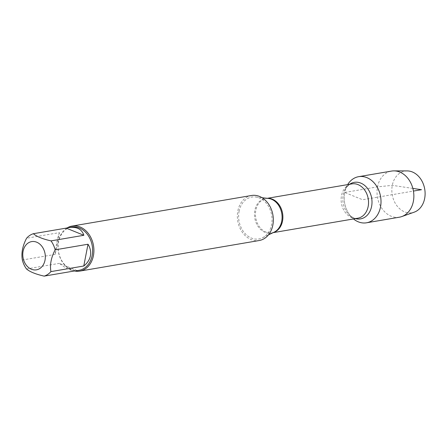 <?xml version="1.0" encoding="UTF-8"?>
<svg xmlns="http://www.w3.org/2000/svg" width="447" height="447" viewBox="0 0 447 447"><rect width="100%" height="100%" fill="white"/><g stroke="black" fill="none" stroke-linecap="round" stroke-linejoin="round"><path stroke-width="0.34" stroke-dasharray="2.23 1.68" d="M239.072 211.403A21.244 16.578 80.3 0 1 255.455 196.971A21.244 16.578 80.3 0 1 271.608 224.617A21.244 16.578 80.3 0 1 262.417 237.826A21.244 16.578 80.3 0 1 244.76 233.217A21.244 16.578 80.3 0 1 239.072 211.403M251.499 195.495A22.842 17.83 -99.7 0 0 237.765 221.008A22.842 17.83 -99.7 0 0 259.176 240.531M412.866 188.416L392.298 185.349L377.531 186.863L344.682 192.461A23.395 18.254 80.3 0 1 346.9 185.958A23.395 18.254 80.3 0 1 347.649 184.617A23.395 18.254 80.3 0 0 353.499 218.952A23.395 18.254 80.3 0 1 352.348 217.935A23.395 18.254 80.3 0 1 344.682 192.461L362.595 199.736L413.441 191.07M74.37 270.977A22.842 17.83 80.3 0 1 58.428 241.481A22.842 17.83 80.3 0 1 67.223 227.858M59.434 232.63C57.378 238.089 55.97 245.347 55.204 254.404L59.434 232.63L26.585 238.229M55.204 254.404L22.35 260.003M77.007 270.53L59.35 263.356C65.502 268.2 70.632 270.72 74.744 270.916M26.502 268.954L59.35 263.356M79.046 270.301A21.931 17.115 80.3 0 1 58.49 251.555A21.931 17.115 80.3 0 1 71.676 227.059M399.378 217.197A23.395 18.254 80.3 0 1 377.447 197.205A23.395 18.254 80.3 0 1 391.516 171.078M407.139 170.91A21.121 16.483 -99.7 0 0 392.298 185.349A21.121 16.483 -99.7 0 0 397.4 206.385A21.121 16.483 -99.7 0 0 414.168 212.18M267.295 198.312L266.25 198.485L268.379 198.434A17.545 13.689 -99.7 0 0 254.846 210.353A17.545 13.689 -99.7 0 0 259.545 228.361A17.545 13.689 -99.7 0 0 274.128 232.172L272.106 232.82A17.416 13.589 80.3 0 1 255.84 210.235A17.416 13.589 80.3 0 1 266.25 198.485A17.416 13.589 80.3 0 1 267.602 198.345M273.424 232.507A17.416 13.589 80.3 0 1 272.106 232.82L273.145 232.647M346.9 185.958L344.972 189.701C347.364 185.874 349.671 183.935 351.901 183.89A17.416 13.589 -99.7 0 0 341.491 195.641A17.416 13.589 -99.7 0 0 357.751 218.225C355.633 218.924 352.817 217.862 349.291 215.041A18.539 14.466 80.3 0 1 343.212 194.853A18.539 14.466 80.3 0 1 344.972 189.701A18.539 14.466 80.3 0 1 349.599 184.287M355.449 218.622A18.539 14.466 80.3 0 1 349.291 215.041L352.348 217.935M262.065 197.719L255.455 196.971M268.407 234.932L262.417 237.826"/><path stroke-width="0.67" d="M79.762 271.106L259.176 240.531A22.842 17.83 -99.7 0 0 272.832 225.115A22.842 17.83 -99.7 0 0 251.499 195.495L72.084 226.065A22.842 17.83 80.3 0 1 93.417 255.69A22.842 17.83 80.3 0 1 79.762 271.106A22.842 17.83 80.3 0 1 74.37 270.977M347.649 184.617A23.395 18.254 80.3 0 1 372.82 181.521A23.395 18.254 80.3 0 1 378.274 213.537A23.395 18.254 80.3 0 1 353.499 218.952A23.395 18.254 80.3 0 0 366.523 222.796A23.395 18.254 80.3 0 0 380.509 207.011A23.395 18.254 80.3 0 0 358.662 176.677A23.395 18.254 80.3 0 0 347.649 184.617M67.223 227.858A22.842 17.83 80.3 0 1 72.084 226.065M45.024 260.171A14.315 11.175 -99.7 0 0 33.592 241.492A14.315 11.175 -99.7 0 0 23.35 259.036A14.315 11.175 -99.7 0 0 34.525 269.943A14.315 11.175 -99.7 0 0 45.024 260.171M83.857 235.284C81.773 229.026 76.683 226.456 68.592 227.59L66.206 228.115L83.857 235.284L51.003 240.883C42.499 238.938 36.615 236.547 33.352 233.708A21.931 17.115 -99.7 0 0 26.585 238.229C22.551 245.934 21.138 253.192 22.35 260.003A21.931 17.115 -99.7 0 0 26.502 268.954C29.765 271.793 35.648 274.184 44.152 276.123A21.931 17.115 -99.7 0 0 50.924 271.608C49.712 264.797 51.12 257.539 55.154 249.834A21.931 17.115 -99.7 0 0 51.003 240.883M66.206 228.115L33.352 233.708M74.744 270.916L44.152 276.123M83.773 266.01C87.405 263.11 89.618 259.707 90.417 255.796C91.143 251.879 90.339 248.024 88.009 244.235L83.773 266.01L50.924 271.608M88.009 244.235L55.154 249.834M68.592 227.59L71.676 227.059A21.931 17.115 80.3 0 1 92.155 255.5A21.931 17.115 80.3 0 1 79.046 270.301L75.962 270.826M358.662 176.677L391.516 171.078A23.395 18.254 80.3 0 1 393.963 170.877A23.395 18.254 80.3 0 1 413.358 201.413A23.395 18.254 80.3 0 1 401.752 216.583A23.395 18.254 80.3 0 1 399.378 217.197L366.523 222.796M401.752 216.583L414.168 212.18A21.121 16.483 -99.7 0 0 424.65 198.49A21.121 16.483 -99.7 0 0 407.139 170.91L393.963 170.877M413.441 191.07L421.493 189.701L412.866 188.416M268.407 234.932L274.128 232.172A17.545 13.689 -99.7 0 0 281.716 221.265A17.545 13.689 -99.7 0 0 268.379 198.434L262.065 197.719M267.602 198.345A17.416 13.589 80.3 0 1 282.577 213.37A17.416 13.589 80.3 0 1 273.424 232.507M273.145 232.647L357.751 218.225A17.416 13.589 -99.7 0 0 368.227 198.775A17.416 13.589 -99.7 0 0 351.901 183.89L267.295 198.312M349.599 184.287A18.539 14.466 80.3 0 1 371.669 198.189A18.539 14.466 80.3 0 1 355.449 218.622"/></g></svg>
